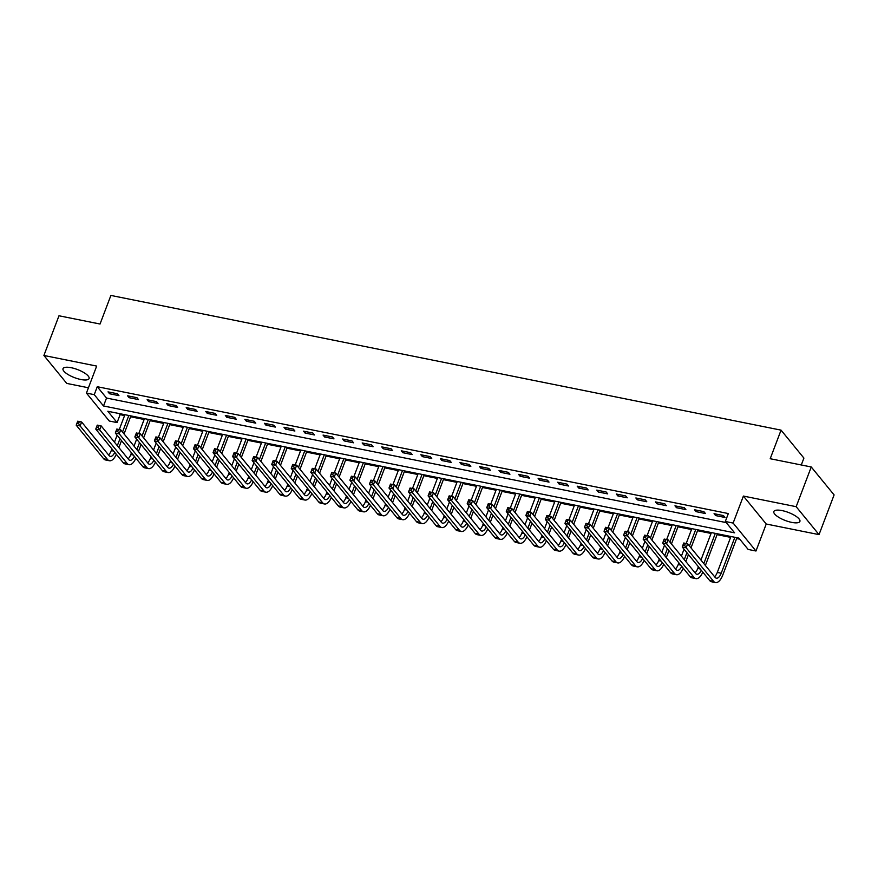 <?xml version="1.0" encoding="UTF-8"?>
<svg xmlns="http://www.w3.org/2000/svg" width="878" height="878" viewBox="0 0 878 878"><rect width="100%" height="100%" fill="white"/><g stroke="black" fill="none" stroke-linecap="round" stroke-linejoin="round"><path stroke-width="1.32" d="M80.864 379.505A13.938 4.313 -159.2 0 0 89.073 378.561A13.938 4.313 -159.2 0 0 71.228 367.717A13.938 4.313 -159.2 0 0 63.018 368.661A13.938 4.313 -159.2 0 0 80.864 379.505M791.693 522.377A13.938 4.313 -159.2 0 0 799.902 521.433A13.938 4.313 -159.2 0 0 782.057 510.59A13.938 4.313 -159.2 0 0 773.847 511.534A13.938 4.313 -159.2 0 0 791.693 522.377M117.092 422.592L109.278 421.023L86.428 393.081L94.253 394.65L103.516 405.976L734.579 532.825L725.316 521.488L733.13 523.068L755.98 551.011L748.155 549.441L738.892 538.104L107.829 411.266L117.092 422.592L120.11 414.657L124.577 415.546M801.285 464.978L803.908 458.086L781.058 430.143L110.891 295.436L100.037 324.026L58.98 315.773L43.9 355.469L66.75 383.412L88.448 387.78M781.058 430.143L770.204 458.722L811.25 466.975L834.1 494.918L819.02 534.625L796.17 506.683L743.392 496.07L733.13 523.068M743.392 496.07L766.231 524.012L819.02 534.625M766.231 524.012L755.98 551.011M130.592 416.765L144.124 419.486M150.138 420.694L163.681 423.416M169.684 424.623L183.228 427.345M189.242 428.552L202.774 431.274M208.788 432.481L222.321 435.203M228.335 436.41L241.878 439.132M247.881 440.339L261.424 443.061M267.439 444.268L280.971 446.99M286.985 448.197L300.528 450.919M306.532 452.126L320.075 454.848M326.089 456.055L339.621 458.777M345.636 459.984L359.168 462.706M365.182 463.913L378.725 466.635M384.729 467.842L398.272 470.564M404.286 471.771L417.818 474.493M423.833 475.7L437.376 478.422M443.379 479.629L456.922 482.351M462.936 483.558L476.469 486.28M482.483 487.488L496.026 490.209M502.029 491.417L515.573 494.138M521.576 495.346L535.119 498.067M541.133 499.275L554.666 501.996M560.68 503.204L574.223 505.926M580.226 507.133L593.769 509.855M599.784 511.062L613.316 513.784M619.33 515.002L632.873 517.713M638.877 518.931L652.42 521.653M658.434 522.86L671.966 525.582M677.981 526.789L691.513 529.511M697.527 530.718L711.07 533.44M717.074 534.647L730.617 537.369M736.631 538.576L739.803 539.213M811.25 466.975L796.17 506.683M119.21 413.549L120.11 414.657M725.316 521.488L728.334 513.553L97.26 386.715L106.523 398.041L726.216 522.597M723.439 515.573L714.055 513.685L715.603 515.573L724.987 517.46L723.439 515.573M703.893 511.644L694.509 509.756L696.056 511.644L705.44 513.531L703.893 511.644M684.346 507.714L674.962 505.827L676.499 507.714L685.883 509.602L684.346 507.714M664.789 503.785L655.405 501.898L656.953 503.785L666.336 505.673L664.789 503.785M645.242 499.845L635.859 497.969L637.406 499.856L646.79 501.744L645.242 499.845M625.696 495.916L616.312 494.04L617.849 495.927L627.232 497.804L625.696 495.916M606.138 491.987L596.755 490.111L598.302 491.998L607.686 493.875L606.138 491.987M586.592 488.058L577.208 486.182L578.756 488.069L588.139 489.946L586.592 488.058M567.045 484.129L557.662 482.241L559.209 484.14L568.593 486.017L567.045 484.129M547.499 480.2L538.115 478.312L539.652 480.2L549.035 482.088L547.499 480.2M527.941 476.271L518.558 474.383L520.105 476.271L529.489 478.159L527.941 476.271M508.395 472.342L499.011 470.454L500.559 472.342L509.942 474.23L508.395 472.342M488.848 468.413L479.465 466.525L481.001 468.413L490.385 470.301L488.848 468.413M469.291 464.484L459.907 462.596L461.455 464.484L470.838 466.372L469.291 464.484M449.745 460.555L440.361 458.667L441.908 460.555L451.292 462.443L449.745 460.555M430.198 456.626L420.814 454.738L422.362 456.626L431.746 458.514L430.198 456.626M410.652 452.697L401.268 450.809L402.804 452.697L412.188 454.584L410.652 452.697M391.094 448.768L381.71 446.88L383.258 448.768L392.642 450.655L391.094 448.768M371.548 444.839L362.164 442.951L363.711 444.839L373.095 446.726L371.548 444.839M352.001 440.91L342.618 439.022L344.154 440.91L353.538 442.797L352.001 440.91M332.444 436.981L323.06 435.093L324.608 436.981L333.991 438.868L332.444 436.981M312.897 433.052L303.514 431.164L305.061 433.052L314.445 434.939L312.897 433.052M293.351 429.122L283.967 427.235L285.504 429.122L294.887 431.01L293.351 429.122M273.804 425.193L264.421 423.306L265.957 425.193L275.341 427.081L273.804 425.193M254.247 421.264L244.863 419.377L246.411 421.264L255.794 423.152L254.247 421.264M234.7 417.335L225.317 415.448L226.864 417.335L236.248 419.223L234.7 417.335M215.154 413.406L205.77 411.519L207.307 413.406L216.69 415.294L215.154 413.406M195.596 409.477L186.213 407.59L187.76 409.477L197.144 411.365L195.596 409.477M176.05 405.548L166.666 403.66L168.214 405.548L177.597 407.436L176.05 405.548M156.503 401.619L147.12 399.731L148.656 401.619L158.04 403.507L156.503 401.619M136.946 397.679L127.562 395.802L129.11 397.69L138.494 399.578L136.946 397.679M117.4 393.75L108.016 391.873L109.563 393.761L118.947 395.638L117.4 393.75M86.428 393.081L96.679 366.082L43.9 355.469M97.26 386.715L94.253 394.65M106.523 398.041L103.516 405.976M716.163 514.102L715.603 515.573M696.605 510.173L696.056 511.644M677.059 506.244L676.499 507.714M657.512 502.315L656.953 503.785M637.955 498.386L637.406 499.856M618.408 494.457L617.849 495.927M598.862 490.528L598.302 491.998M579.315 486.599L578.756 488.069M559.758 482.67L559.209 484.14M540.211 478.74L539.652 480.2M520.665 474.811L520.105 476.271M501.108 470.882L500.559 472.342M481.561 466.953L481.001 468.413M462.015 463.024L461.455 464.484M442.468 459.095L441.908 460.555M422.911 455.166L422.362 456.626M403.364 451.237L402.804 452.697M383.818 447.308L383.258 448.768M364.26 443.379L363.711 444.839M344.714 439.45L344.154 440.91M325.167 435.51L324.608 436.981M305.61 431.581L305.061 433.052M286.063 427.652L285.504 429.122M266.517 423.723L265.957 425.193M246.97 419.794L246.411 421.264M227.413 415.865L226.864 417.335M207.867 411.936L207.307 413.406M188.32 408.007L187.76 409.477M168.763 404.078L168.214 405.548M149.216 400.149L148.656 401.619M129.67 396.219L129.11 397.69M110.123 392.29L109.563 393.761M684.631 545.359L685.235 543.767L683.666 543.46L683.062 545.04L684.631 545.359L686.157 547.773L682.239 546.983L683.753 543.01L687.661 543.8L686.157 547.773L713.595 581.335A13.4 6.025 101.4 0 0 715.482 582.564A13.4 6.025 101.4 0 0 722.759 575.09L736.949 537.72M734.853 537.292L721.211 573.202A8.934 4.017 -78.6 0 1 716.36 578.185A8.934 4.017 -78.6 0 1 715.109 577.373L687.661 543.8L685.235 543.767M730.946 536.513L717.304 572.423A8.934 4.017 -78.6 0 1 714.56 576.703M683.062 545.04L682.239 546.983L709.687 580.556A13.4 6.025 101.4 0 0 711.575 581.774L715.482 582.564M705.374 565.465L717.403 533.791M715.307 533.363L703.827 563.577M711.389 532.584L700.951 560.054M698.405 566.76L697.747 568.494A8.934 4.017 -78.6 0 1 695.014 572.774M701.259 570.239A8.934 4.017 -78.6 0 1 696.814 574.256A8.934 4.017 -78.6 0 1 695.563 573.444L668.114 539.871L666.6 543.833L694.048 577.406A13.4 6.025 101.4 0 0 695.936 578.635A13.4 6.025 101.4 0 0 702.806 572.138M665.074 541.43L666.6 543.833L662.692 543.054L664.196 539.081L668.114 539.871L664.119 539.531L663.516 541.111L665.074 541.43L665.678 539.838M663.516 541.111L662.692 543.054L690.141 576.626A13.4 6.025 101.4 0 0 692.029 577.845L695.936 578.635M685.817 561.536L688.462 554.589M691.008 547.883L697.856 529.862M695.749 529.434L689.46 545.995M686.914 552.701L684.28 559.648M691.842 528.655L686.201 543.504M684.039 549.189L681.405 556.125M678.859 562.831L678.2 564.565A8.934 4.017 -78.6 0 1 675.467 568.845M681.712 566.31A8.934 4.017 -78.6 0 1 677.267 570.327A8.934 4.017 -78.6 0 1 676.005 569.515L648.557 535.942L647.053 539.904L674.502 573.477A13.4 6.025 101.4 0 0 676.389 574.706A13.4 6.025 101.4 0 0 683.26 568.209M645.528 537.501L647.053 539.904L643.146 539.125L644.65 535.152L648.557 535.942L644.573 535.602L643.969 537.182L645.528 537.501L646.131 535.909M643.969 537.182L643.146 539.125L670.594 572.697A13.4 6.025 101.4 0 0 672.471 573.916L676.389 574.706M666.27 557.607L668.915 550.66M671.45 543.954L678.299 525.933M676.203 525.505L669.914 542.066M667.368 548.772L664.734 555.719M672.296 524.726L666.654 539.575M664.492 545.26L661.858 552.196M659.312 558.902L658.654 560.636A8.934 4.017 -78.6 0 1 655.91 564.916M662.155 562.381A8.934 4.017 -78.6 0 1 657.71 566.398A8.934 4.017 -78.6 0 1 656.459 565.586L629.01 532.013L627.507 535.975L654.955 569.548A13.4 6.025 101.4 0 0 656.832 570.777A13.4 6.025 101.4 0 0 663.713 564.28M625.981 533.572L627.507 535.975L623.589 535.196L625.103 531.223L629.01 532.013L625.015 531.673L624.412 533.253L625.981 533.572L626.585 531.98M624.412 533.253L623.589 535.196L651.037 568.768A13.4 6.025 101.4 0 0 652.925 569.987L656.832 570.777M646.724 553.678L649.358 546.731M651.904 540.025L658.752 522.004M656.656 521.576L650.357 538.137M647.821 544.843L645.176 551.779M652.738 520.797L647.097 535.646M644.946 541.32L642.301 548.267M639.766 554.973L639.107 556.696A8.934 4.017 -78.6 0 1 636.363 560.987M642.608 558.452A8.934 4.017 -78.6 0 1 638.163 562.469A8.934 4.017 -78.6 0 1 636.912 561.657L609.464 528.084L607.949 532.046L635.398 565.619A13.4 6.025 101.4 0 0 637.285 566.848A13.4 6.025 101.4 0 0 644.167 560.351M606.435 529.643L607.949 532.046L604.042 531.267L605.557 527.294L609.464 528.084L605.469 527.744L604.865 529.324L606.435 529.643L607.038 528.051M604.865 529.324L604.042 531.267L631.491 564.839A13.4 6.025 101.4 0 0 633.378 566.058L637.285 566.848M627.177 549.738L629.811 542.802M632.358 536.096L639.206 518.075M637.099 517.647L630.81 534.208M628.264 540.914L625.63 547.85M633.192 516.868L627.55 531.717M625.388 537.391L622.754 544.338M620.208 551.044L619.55 552.767A8.934 4.017 -78.6 0 1 616.817 557.058M623.062 554.523A8.934 4.017 -78.6 0 1 618.617 558.54A8.934 4.017 -78.6 0 1 617.355 557.717L589.917 524.155L588.403 528.117L615.851 561.69A13.4 6.025 101.4 0 0 617.739 562.919A13.4 6.025 101.4 0 0 624.609 556.422M586.877 525.713L588.403 528.117L584.496 527.338L585.999 523.365L589.917 524.155L585.922 523.815L585.319 525.395L586.877 525.713L587.481 524.122M585.319 525.395L584.496 527.338L611.944 560.91A13.4 6.025 101.4 0 0 613.821 562.129L617.739 562.919M607.62 545.809L610.265 538.872M612.811 532.167L619.659 514.146M617.552 513.718L611.264 530.279M608.717 536.985L606.083 543.921M613.645 512.939L608.004 527.788M605.842 533.462L603.208 540.409M600.662 547.115L600.003 548.838A8.934 4.017 -78.6 0 1 597.27 553.129M603.515 550.594A8.934 4.017 -78.6 0 1 599.07 554.611A8.934 4.017 -78.6 0 1 597.808 553.788L570.36 520.226L568.856 524.188L596.305 557.76A13.4 6.025 101.4 0 0 598.181 558.99A13.4 6.025 101.4 0 0 605.063 552.492M567.331 521.784L568.856 524.188L564.949 523.409L566.453 519.436L570.36 520.226L566.365 519.875L565.772 521.466L567.331 521.784L567.934 520.193M565.772 521.466L564.949 523.409L592.387 556.981A13.4 6.025 101.4 0 0 594.274 558.199L598.181 558.99M588.073 541.88L590.707 534.943M593.254 528.238L600.102 510.217M598.006 509.789L591.717 526.35M589.171 533.056L586.526 539.992M594.099 508.999L588.458 523.859M586.295 529.533L583.661 536.48M581.115 543.175L580.457 544.909A8.934 4.017 -78.6 0 1 577.713 549.2M583.958 546.665A8.934 4.017 -78.6 0 1 579.513 550.682A8.934 4.017 -78.6 0 1 578.262 549.858L550.813 516.286L549.31 520.259L576.747 553.831A13.4 6.025 101.4 0 0 578.635 555.061A13.4 6.025 101.4 0 0 585.516 548.563M547.784 517.855L549.31 520.259L545.392 519.48L546.906 515.507L550.813 516.286L546.818 515.946L546.215 517.537L547.784 517.855L548.388 516.264M546.215 517.537L545.392 519.48L572.84 553.052A13.4 6.025 101.4 0 0 574.728 554.27L578.635 555.061M568.527 537.951L571.161 531.014M573.707 524.309L580.556 506.288M578.459 505.86L572.16 522.421M569.613 529.127L566.979 536.063M574.541 505.069L568.9 519.93M566.749 525.604L564.104 532.551M561.558 539.246L560.899 540.98A8.934 4.017 -78.6 0 1 558.167 545.271M564.411 542.736A8.934 4.017 -78.6 0 1 559.966 546.753A8.934 4.017 -78.6 0 1 558.715 545.929L531.267 512.357L529.752 516.33L557.201 549.902A13.4 6.025 101.4 0 0 559.088 551.132A13.4 6.025 101.4 0 0 565.959 544.634M528.227 513.926L529.752 516.33L525.845 515.551L527.349 511.578L531.267 512.357L527.272 512.017L526.668 513.608L528.227 513.926L528.83 512.335M526.668 513.608L525.845 515.551L553.294 549.112A13.4 6.025 101.4 0 0 555.181 550.341L559.088 551.132M548.969 534.022L551.614 527.085M554.161 520.38L561.009 502.348M558.902 501.931L552.613 518.492M550.067 525.198L547.433 532.134M554.995 501.14L549.354 516.001M547.192 521.675L544.558 528.622M542.011 535.317L541.353 537.051A8.934 4.017 -78.6 0 1 538.62 541.342M544.865 538.807A8.934 4.017 -78.6 0 1 540.42 542.823A8.934 4.017 -78.6 0 1 539.158 542L511.709 508.428L510.206 512.401L537.654 545.973A13.4 6.025 101.4 0 0 539.542 547.203A13.4 6.025 101.4 0 0 546.412 540.705M508.68 509.997L510.206 512.401L506.299 511.622L507.802 507.649L511.709 508.428L507.725 508.088L507.122 509.679L508.68 509.997L509.284 508.406M507.122 509.679L506.299 511.622L533.747 545.183A13.4 6.025 101.4 0 0 535.624 546.412L539.542 547.203M529.423 530.092L532.068 523.156M534.603 516.451L541.452 498.419M539.355 498.002L533.067 514.563M530.521 521.258L527.876 528.205M535.448 497.211L529.807 512.072M527.645 517.746L525.011 524.693M522.465 531.388L521.806 533.122A8.934 4.017 -78.6 0 1 519.063 537.413M525.307 534.878A8.934 4.017 -78.6 0 1 520.863 538.894A8.934 4.017 -78.6 0 1 519.611 538.071L492.163 504.499L490.659 508.472L518.108 542.044A13.4 6.025 101.4 0 0 519.985 543.273A13.4 6.025 101.4 0 0 526.866 536.776M489.134 506.068L490.659 508.472L486.741 507.693L488.256 503.72L492.163 504.499L488.168 504.159L487.564 505.75L489.134 506.068L489.737 504.477M487.564 505.75L486.741 507.693L514.19 541.254A13.4 6.025 101.4 0 0 516.077 542.483L519.985 543.273M509.877 526.163L512.511 519.227M515.057 512.522L521.905 494.49M519.809 494.073L513.509 510.634M510.974 517.329L508.329 524.276M515.891 493.282L510.25 508.142M508.099 513.817L505.454 520.764M502.918 527.458L502.26 529.193A8.934 4.017 -78.6 0 1 499.516 533.484M505.761 530.949A8.934 4.017 -78.6 0 1 501.316 534.965A8.934 4.017 -78.6 0 1 500.065 534.142L472.616 500.57L471.102 504.543L498.55 538.115A13.4 6.025 101.4 0 0 500.438 539.344A13.4 6.025 101.4 0 0 507.319 532.847M469.587 502.139L471.102 504.543L467.195 503.752L468.709 499.791L472.616 500.57L468.622 500.23L468.018 501.821L469.587 502.139L470.191 500.548M468.018 501.821L467.195 503.752L494.643 537.325A13.4 6.025 101.4 0 0 496.531 538.554L500.438 539.344M490.33 522.234L492.964 515.287M495.51 508.592L502.359 490.561M500.251 490.144L493.963 506.705M491.417 513.4L488.783 520.347M496.344 489.353L490.703 504.213M488.541 509.888L485.907 516.835M483.361 523.529L482.702 525.264A8.934 4.017 -78.6 0 1 479.97 529.555M486.214 527.019A8.934 4.017 -78.6 0 1 481.77 531.036A8.934 4.017 -78.6 0 1 480.507 530.213L453.059 496.641L451.555 500.614L479.004 534.186A13.4 6.025 101.4 0 0 480.892 535.415A13.4 6.025 101.4 0 0 487.762 528.918M450.03 498.21L451.555 500.614L447.648 499.823L449.152 495.861L453.059 496.641L449.075 496.3L448.471 497.892L450.03 498.21L450.633 496.619M448.471 497.892L447.648 499.823L475.097 533.396A13.4 6.025 101.4 0 0 476.974 534.625L480.892 535.415M470.773 518.305L473.418 511.358M475.953 504.663L482.812 486.631M480.705 486.214L474.416 502.776M471.87 509.47L469.236 516.418M476.798 485.424L471.157 500.284M468.995 505.958L466.361 512.906M463.814 519.6L463.156 521.334A8.934 4.017 -78.6 0 1 460.423 525.626M466.668 523.09A8.934 4.017 -78.6 0 1 462.223 527.107A8.934 4.017 -78.6 0 1 460.961 526.284L433.512 492.712L432.009 496.685L459.457 530.257A13.4 6.025 101.4 0 0 461.334 531.475A13.4 6.025 101.4 0 0 468.215 524.989M430.483 494.281L432.009 496.685L428.102 495.894L429.605 491.932L433.512 492.712L429.518 492.371L428.914 493.963L430.483 494.281L431.087 492.69M428.914 493.963L428.102 495.894L455.539 529.467A13.4 6.025 101.4 0 0 457.427 530.696L461.334 531.475M451.226 514.376L453.86 507.429M456.406 500.734L463.255 482.702M461.159 482.285L454.87 498.847M452.324 505.541L449.679 512.489M457.251 481.495L451.599 496.355M449.448 502.029L446.814 508.977M444.268 515.671L443.609 517.405A8.934 4.017 -78.6 0 1 440.866 521.686M447.111 519.161A8.934 4.017 -78.6 0 1 442.666 523.178A8.934 4.017 -78.6 0 1 441.414 522.355L413.966 488.783L412.451 492.756L439.9 526.328A13.4 6.025 101.4 0 0 441.788 527.546A13.4 6.025 101.4 0 0 448.669 521.06M410.937 490.352L412.451 492.756L408.544 491.965L410.059 488.003L413.966 488.783L409.971 488.442L409.367 490.034L410.937 490.352L411.541 488.761M409.367 490.034L408.544 491.965L435.993 525.538A13.4 6.025 101.4 0 0 437.881 526.767L441.788 527.546M431.68 510.447L434.314 503.5M436.86 496.805L443.708 478.773M441.612 478.356L435.312 494.918M432.766 501.612L430.132 508.56M437.694 477.566L432.053 492.426M429.902 498.1L427.257 505.048M424.711 511.742L424.052 513.476A8.934 4.017 -78.6 0 1 421.319 517.757M427.564 515.232A8.934 4.017 -78.6 0 1 423.119 519.238A8.934 4.017 -78.6 0 1 421.868 518.426L394.42 484.854L392.905 488.826L420.353 522.399A13.4 6.025 101.4 0 0 422.241 523.617A13.4 6.025 101.4 0 0 429.112 517.131M391.379 486.412L392.905 488.826L388.998 488.036L390.501 484.074L394.42 484.854L390.425 484.513L389.821 486.105L391.379 486.412L391.983 484.832M389.821 486.105L388.998 488.036L416.446 521.609A13.4 6.025 101.4 0 0 418.334 522.838L422.241 523.617M412.122 506.518L414.767 499.571M417.313 492.876L424.162 474.844M422.055 474.427L415.766 490.989M413.22 497.683L410.586 504.63M418.147 473.637L412.506 488.486M410.344 494.171L407.71 501.118M405.164 507.813L404.506 509.547A8.934 4.017 -78.6 0 1 401.773 513.828M408.018 511.303A8.934 4.017 -78.6 0 1 403.573 515.309A8.934 4.017 -78.6 0 1 402.311 514.497L374.862 480.924L373.359 484.897L400.807 518.47A13.4 6.025 101.4 0 0 402.684 519.688A13.4 6.025 101.4 0 0 409.565 513.202M371.833 482.483L373.359 484.897L369.451 484.107L370.955 480.145L374.862 480.924L370.878 480.584L370.275 482.176L371.833 482.483L372.437 480.903M370.275 482.176L369.451 484.107L396.9 517.68A13.4 6.025 101.4 0 0 398.777 518.909L402.684 519.688M392.576 502.589L395.21 495.642M397.756 488.947L404.604 470.915M402.508 470.498L396.219 487.06M393.673 493.754L391.028 500.701M398.601 469.708L392.96 484.557M390.798 490.242L388.164 497.189M385.618 503.884L384.959 505.618A8.934 4.017 -78.6 0 1 382.215 509.899M388.46 507.374A8.934 4.017 -78.6 0 1 384.015 511.38A8.934 4.017 -78.6 0 1 382.764 510.568L355.316 476.995L353.812 480.968L381.261 514.541A13.4 6.025 101.4 0 0 383.137 515.759A13.4 6.025 101.4 0 0 390.019 509.273M352.287 478.554L353.812 480.968L349.894 480.178L351.409 476.216L355.316 476.995L351.321 476.655L350.717 478.247L352.287 478.554L352.89 476.974M350.717 478.247L349.894 480.178L377.342 513.751A13.4 6.025 101.4 0 0 379.23 514.98L383.137 515.759M373.029 498.66L375.663 491.713M378.209 485.018L385.058 466.986M382.962 466.569L376.662 483.13M374.127 489.825L371.482 496.772M379.044 465.779L373.402 480.628M371.251 486.313L368.606 493.26M366.06 499.955L365.413 501.689A8.934 4.017 -78.6 0 1 362.669 505.969M368.914 503.445A8.934 4.017 -78.6 0 1 364.469 507.451A8.934 4.017 -78.6 0 1 363.218 506.639L335.769 473.066L334.255 477.039L361.703 510.612A13.4 6.025 101.4 0 0 363.591 511.83A13.4 6.025 101.4 0 0 370.461 505.344M332.74 474.625L334.255 477.039L330.347 476.249L331.851 472.276L335.769 473.066L331.774 472.726L331.171 474.318L332.74 474.625L333.333 473.044M331.171 474.318L330.347 476.249L357.796 509.822A13.4 6.025 101.4 0 0 359.684 511.051L363.591 511.83M353.483 494.731L356.117 487.784M358.663 481.089L365.511 463.057M363.404 462.64L357.116 479.201M354.569 485.896L351.935 492.843M359.497 461.85L353.856 476.699M351.694 482.384L349.06 489.331M346.514 496.026L345.855 497.76A8.934 4.017 -78.6 0 1 343.122 502.04M349.367 499.516A8.934 4.017 -78.6 0 1 344.922 503.522A8.934 4.017 -78.6 0 1 343.66 502.71L316.212 469.137L314.708 473.11L342.157 506.683A13.4 6.025 101.4 0 0 344.044 507.901A13.4 6.025 101.4 0 0 350.915 501.404M313.183 470.696L314.708 473.11L310.801 472.32L312.305 468.347L316.212 469.137L312.228 468.797L311.624 470.388L313.183 470.696L313.786 469.115M311.624 470.388L310.801 472.32L338.249 505.893A13.4 6.025 101.4 0 0 340.126 507.122L344.044 507.901M333.925 490.802L336.57 483.855M339.106 477.16L345.954 459.128M343.858 458.711L337.569 475.272M335.023 481.967L332.389 488.914M339.951 457.921L334.309 472.77M332.147 478.455L329.513 485.402M326.967 492.097L326.309 493.831A8.934 4.017 -78.6 0 1 323.565 498.111M329.81 495.587A8.934 4.017 -78.6 0 1 325.376 499.593A8.934 4.017 -78.6 0 1 324.114 498.781L296.665 465.208L295.162 469.181L322.61 502.754A13.4 6.025 101.4 0 0 324.487 503.972A13.4 6.025 101.4 0 0 331.368 497.475M293.636 466.767L295.162 469.181L291.244 468.391L292.758 464.418L296.665 465.208L292.67 464.868L292.067 466.459L293.636 466.767L294.24 465.186M292.067 466.459L291.244 468.391L318.692 501.964A13.4 6.025 101.4 0 0 320.58 503.193L324.487 503.972M314.379 486.873L317.013 479.926M319.559 473.231L326.407 455.199M324.311 454.782L318.023 471.343M315.476 478.038L312.831 484.985M320.404 453.992L314.752 468.841M312.601 474.526L309.956 481.473M307.421 488.168L306.762 489.902A8.934 4.017 -78.6 0 1 304.018 494.182M310.263 491.647A8.934 4.017 -78.6 0 1 305.818 495.664A8.934 4.017 -78.6 0 1 304.567 494.852L277.119 461.279L275.604 465.252L303.053 498.825A13.4 6.025 101.4 0 0 304.94 500.043A13.4 6.025 101.4 0 0 311.822 493.546M274.09 462.838L275.604 465.252L271.697 464.462L273.212 460.489L277.119 461.279L273.124 460.939L272.52 462.53L274.09 462.838L274.693 461.257M272.52 462.53L271.697 464.462L299.146 498.035A13.4 6.025 101.4 0 0 301.033 499.264L304.94 500.043M294.832 482.944L297.466 475.997M300.013 469.302L306.861 451.27M304.754 450.853L298.465 467.414M295.919 474.109L293.285 481.056M300.847 450.063L295.206 464.912M293.054 470.597L290.409 477.544M287.863 484.239L287.205 485.973A8.934 4.017 -78.6 0 1 284.472 490.253M290.717 487.718A8.934 4.017 -78.6 0 1 286.272 491.735A8.934 4.017 -78.6 0 1 285.01 490.923L257.572 457.35L256.058 461.323L283.506 494.896A13.4 6.025 101.4 0 0 285.394 496.114A13.4 6.025 101.4 0 0 292.264 489.617M254.532 458.909L256.058 461.323L252.151 460.533L253.654 456.56L257.572 457.35L253.577 457.01L252.974 458.601L254.532 458.909L255.136 457.328M252.974 458.601L252.151 460.533L279.599 494.105A13.4 6.025 101.4 0 0 281.476 495.335L285.394 496.114M275.275 479.015L277.92 472.068M280.466 465.373L287.315 447.341M285.207 446.913L278.919 463.485M276.372 470.18L273.738 477.127M281.3 446.134L275.659 460.983M273.497 466.668L270.863 473.615M268.317 480.31L267.658 482.044A8.934 4.017 -78.6 0 1 264.926 486.324M271.17 483.789A8.934 4.017 -78.6 0 1 266.725 487.806A8.934 4.017 -78.6 0 1 265.463 486.994L238.015 453.421L236.511 457.394L263.96 490.967A13.4 6.025 101.4 0 0 265.836 492.185A13.4 6.025 101.4 0 0 272.718 485.688M234.986 454.98L236.511 457.394L232.604 456.604L234.108 452.631L238.015 453.421L234.031 453.081L233.427 454.672L234.986 454.98L235.589 453.388M233.427 454.672L232.604 456.604L260.042 490.176A13.4 6.025 101.4 0 0 261.929 491.406L265.836 492.185M255.728 475.086L258.362 468.139M260.909 461.444L267.757 443.412M265.661 442.984L259.372 459.556M256.826 466.251L254.181 473.198M261.754 442.205L256.113 457.054M253.951 462.739L251.317 469.675M248.77 476.381L248.112 478.115A8.934 4.017 -78.6 0 1 245.368 482.395M251.613 479.86A8.934 4.017 -78.6 0 1 247.168 483.877A8.934 4.017 -78.6 0 1 245.917 483.065L218.468 449.492L216.965 453.465L244.402 487.027A13.4 6.025 101.4 0 0 246.29 488.256A13.4 6.025 101.4 0 0 253.171 481.759M215.439 451.051L216.965 453.465L213.047 452.675L214.561 448.702L218.468 449.492L214.473 449.152L213.87 450.732L215.439 451.051L216.043 449.459M213.87 450.732L213.047 452.675L240.495 486.247A13.4 6.025 101.4 0 0 242.383 487.466L246.29 488.256M236.182 471.157L238.816 464.21M241.362 457.515L248.211 439.483M246.114 439.055L239.815 455.627M237.269 462.322L234.635 469.269M242.196 438.276L236.555 453.125M234.404 458.81L231.759 465.746M229.213 472.452L228.554 474.186A8.934 4.017 -78.6 0 1 225.822 478.466M232.066 475.931A8.934 4.017 -78.6 0 1 227.621 479.948A8.934 4.017 -78.6 0 1 226.37 479.136L198.922 445.563L197.407 449.536L224.856 483.098A13.4 6.025 101.4 0 0 226.743 484.327A13.4 6.025 101.4 0 0 233.614 477.83M195.882 447.121L197.407 449.536L193.5 448.746L195.004 444.773L198.922 445.563L194.927 445.223L194.323 446.803L195.882 447.121L196.485 445.53M194.323 446.803L193.5 448.746L220.949 482.318A13.4 6.025 101.4 0 0 222.836 483.537L226.743 484.327M216.625 467.228L219.27 460.281M221.816 453.586L228.664 435.554M226.557 435.126L220.268 451.698M217.722 458.393L215.088 465.34M222.65 434.347L217.009 449.196M214.847 454.881L212.213 461.817M209.666 468.523L209.008 470.257A8.934 4.017 -78.6 0 1 206.275 474.537M212.52 472.002A8.934 4.017 -78.6 0 1 208.075 476.019A8.934 4.017 -78.6 0 1 206.813 475.207L179.364 441.634L177.861 445.607L205.309 479.168A13.4 6.025 101.4 0 0 207.197 480.398A13.4 6.025 101.4 0 0 214.067 473.9M176.335 443.192L177.861 445.607L173.954 444.817L175.457 440.844L179.364 441.634L175.381 441.294L174.777 442.874L176.335 443.192L176.939 441.601M174.777 442.874L173.954 444.817L201.402 478.389A13.4 6.025 101.4 0 0 203.279 479.607L207.197 480.398M197.078 463.299L199.723 456.351M202.258 449.657L209.107 431.625M207.01 431.197L200.722 447.758M198.176 454.464L195.542 461.411M203.103 430.418L197.462 445.267M195.3 450.952L192.666 457.888M190.12 464.594L189.461 466.328A8.934 4.017 -78.6 0 1 186.718 470.608M192.962 468.073A8.934 4.017 -78.6 0 1 188.518 472.09A8.934 4.017 -78.6 0 1 187.266 471.277L159.818 437.705L158.314 441.667L185.763 475.239A13.4 6.025 101.4 0 0 187.64 476.469A13.4 6.025 101.4 0 0 194.521 469.971M156.789 439.263L158.314 441.667L154.396 440.888L155.911 436.915L159.818 437.705L155.823 437.365L155.219 438.945L156.789 439.263L157.392 437.672M155.219 438.945L154.396 440.888L181.845 474.46A13.4 6.025 101.4 0 0 183.732 475.678L187.64 476.469M177.532 459.37L180.166 452.422M182.712 445.717L189.56 427.696M187.464 427.268L181.164 443.829M178.629 450.535L175.984 457.482M183.546 426.488L177.905 441.338M175.754 447.023L173.109 453.959M170.573 460.665L169.915 462.399A8.934 4.017 -78.6 0 1 167.171 466.679M173.416 464.144A8.934 4.017 -78.6 0 1 168.971 468.161A8.934 4.017 -78.6 0 1 167.72 467.348L140.271 433.776L138.757 437.738L166.205 471.31A13.4 6.025 101.4 0 0 168.093 472.54A13.4 6.025 101.4 0 0 174.974 466.042M137.242 435.334L138.757 437.738L134.85 436.959L136.364 432.986L140.271 433.776L136.277 433.436L135.673 435.016L137.242 435.334L137.846 433.743M135.673 435.016L134.85 436.959L162.298 470.531A13.4 6.025 101.4 0 0 164.186 471.749L168.093 472.54M157.985 455.441L160.619 448.493M163.165 441.788L170.014 423.767M167.907 423.339L161.618 439.9M159.072 446.606L156.438 453.553M163.999 422.559L158.358 437.409M156.196 443.094L153.562 450.03M151.016 456.736L150.357 458.47A8.934 4.017 -78.6 0 1 147.625 462.75M153.869 460.215A8.934 4.017 -78.6 0 1 149.425 464.232A8.934 4.017 -78.6 0 1 148.162 463.419L120.725 429.847L119.21 433.809L146.659 467.381A13.4 6.025 101.4 0 0 148.547 468.611A13.4 6.025 101.4 0 0 155.417 462.113M117.685 431.405L119.21 433.809L115.303 433.03L116.807 429.057L120.725 429.847L116.73 429.507L116.126 431.087L117.685 431.405L118.289 429.814M116.126 431.087L115.303 433.03L142.752 466.602A13.4 6.025 101.4 0 0 144.629 467.82L148.547 468.611M138.428 451.511L141.073 444.564M143.619 437.859L150.467 419.838M148.36 419.41L142.071 435.971M139.525 442.677L136.891 449.613M144.453 418.63L138.812 433.48M136.65 439.154L134.016 446.101M131.47 452.807L130.811 454.53A8.934 4.017 -78.6 0 1 128.078 458.821M134.323 456.286A8.934 4.017 -78.6 0 1 129.878 460.302A8.934 4.017 -78.6 0 1 128.616 459.49L101.168 425.918L99.664 429.88L127.112 463.452A13.4 6.025 101.4 0 0 128.989 464.681A13.4 6.025 101.4 0 0 135.87 458.184M98.138 427.476L99.664 429.88L95.757 429.101L97.26 425.128L101.168 425.918L97.173 425.578L96.58 427.158L98.138 427.476L98.742 425.885M96.58 427.158L95.757 429.101L123.194 462.673A13.4 6.025 101.4 0 0 125.082 463.891L128.989 464.681M118.881 447.571L121.515 440.635M124.061 433.93L130.91 415.909M128.814 415.481L122.525 432.042M119.979 438.748L117.334 445.684M124.906 414.701L119.265 429.551M117.103 435.225L114.469 442.172M111.923 448.877L111.265 450.601A8.934 4.017 -78.6 0 1 108.521 454.892M114.766 452.357A8.934 4.017 -78.6 0 1 110.321 456.373A8.934 4.017 -78.6 0 1 109.07 455.55L81.621 421.989L80.117 425.951L107.555 459.523A13.4 6.025 101.4 0 0 109.443 460.752A13.4 6.025 101.4 0 0 116.324 454.255M78.592 423.547L80.117 425.951L76.199 425.171L77.714 421.199L81.621 421.989L77.626 421.649L77.023 423.229L78.592 423.547L79.196 421.956M77.023 423.229L76.199 425.171L103.648 458.744A13.4 6.025 101.4 0 0 105.536 459.962L109.443 460.752M721.211 573.202L717.304 572.423M713.595 581.335L709.687 580.556M700.238 568.988L697.747 568.494M694.048 577.406L690.141 576.626M680.68 565.059L678.2 564.565M674.502 573.477L670.594 572.697M661.134 561.13L658.654 560.636M654.955 569.548L651.037 568.768M641.588 557.201L639.107 556.696M635.398 565.619L631.491 564.839M622.041 553.272L619.55 552.767M615.851 561.69L611.944 560.91M602.484 549.343L600.003 548.838M596.305 557.76L592.387 556.981M582.937 545.414L580.457 544.909M576.747 553.831L572.84 553.052M563.391 541.485L560.899 540.98M557.201 549.902L553.294 549.112M543.833 537.555L541.353 537.051M537.654 545.973L533.747 545.183M524.287 533.626L521.806 533.122M518.108 542.044L514.19 541.254M504.74 529.697L502.26 529.193M498.55 538.115L494.643 537.325M485.183 525.768L482.702 525.264M479.004 534.186L475.097 533.396M465.636 521.839L463.156 521.334M459.457 530.257L455.539 529.467M446.09 517.91L443.609 517.405M439.9 526.328L435.993 525.538M426.543 513.981L424.052 513.476M420.353 522.399L416.446 521.609M406.986 510.041L404.506 509.547M400.807 518.47L396.9 517.68M387.439 506.112L384.959 505.618M381.261 514.541L377.342 513.751M367.893 502.183L365.413 501.689M361.703 510.612L357.796 509.822M348.336 498.254L345.855 497.76M342.157 506.683L338.249 505.893M328.789 494.325L326.309 493.831M322.61 502.754L318.692 501.964M309.243 490.396L306.762 489.902M303.053 498.825L299.146 498.035M289.696 486.467L287.205 485.973M283.506 494.896L279.599 494.105M270.139 482.538L267.658 482.044M263.96 490.967L260.042 490.176M250.592 478.609L248.112 478.115M244.402 487.027L240.495 486.247M231.046 474.68L228.554 474.186M224.856 483.098L220.949 482.318M211.488 470.751L209.008 470.257M205.309 479.168L201.402 478.389M191.942 466.822L189.461 466.328M185.763 475.239L181.845 474.46M172.395 462.893L169.915 462.399M166.205 471.31L162.298 470.531M152.849 458.964L150.357 458.47M146.659 467.381L142.752 466.602M133.291 455.034L130.811 454.53M127.112 463.452L123.194 462.673M113.745 451.105L111.265 450.601M107.555 459.523L103.648 458.744"/></g></svg>

